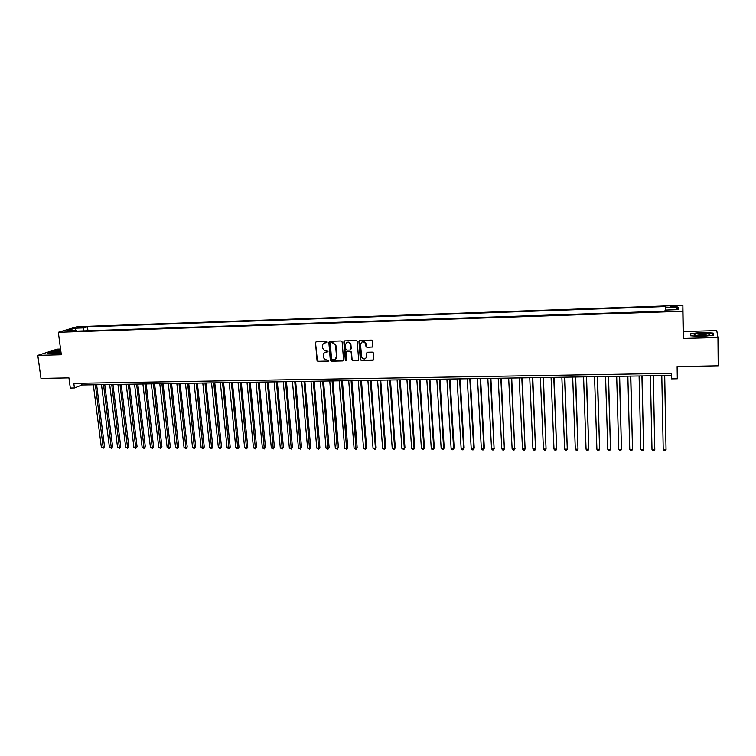 <?xml version="1.0" encoding="UTF-8"?>
<svg xmlns="http://www.w3.org/2000/svg" width="756" height="756" viewBox="0 0 756 756"><rect width="100%" height="100%" fill="white"/><g stroke="black" fill="none" stroke-linecap="round" stroke-linejoin="round"><path stroke-width="1.13" d="M327.253 342.043L326.526 341.362L316.377 341.646L315.507 342.648L317.029 360.517L318.059 361.491L328.18 361.264L328.784 360.517L326.753 359.903C324.919 359.761 323.814 358.75 323.436 356.87L323.313 355.311C323.332 353.383 324.258 352.296 326.101 352.06L328.028 351.313L325.987 350.671C324.144 350.529 323.039 349.518 322.67 347.637L322.538 346.068C322.557 344.131 323.483 343.044 325.326 342.799L327.253 342.043M673.605 306.019L670.052 306.482L673.53 307.021L677.083 306.549L673.605 306.019M371.952 347.221L372.869 346.191L372.415 340.767L371.423 340.096L359.847 340.417L358.949 341.457L360.376 359.761L361.387 360.527L372.925 360.272L373.833 359.242L373.313 352.806L372.321 352.116L367.369 352.239L366.462 353.269L366.688 356.312C365.564 359.591 363.863 359.837 361.585 357.049L360.555 344.519C361.614 341.258 363.305 340.965 365.639 343.64L365.998 346.645L367 347.354L372.566 346.976M316.169 341.674L315.507 342.666L317.359 360.329L318.389 361.292L328.633 361.047M60.565 349.045L57.069 349.14L37.8 355.367L40.985 378.397L68.957 377.877L70.308 388.036L74.428 387.97L73.814 383.349L671.309 373.332L671.404 378.869L677.31 378.775L677.518 366.556M717.954 337.526L716.754 330.589L683.282 331.525L683.226 338.433L717.954 337.526L718.2 365.8L677.111 366.565L677.31 378.775M683.226 338.433L682.81 311.255L58.325 332.281L77.197 326.677L682.885 305.301L682.81 311.255M37.8 355.367L61.331 354.753L58.325 332.281M342.137 341.929L341.088 340.947L329.72 341.268L328.841 342.298L330.315 360.225L331.355 361.188L342.685 360.943L343.574 359.922L342.137 341.929M344.717 340.852L356.189 340.521L357.191 341.268L358.637 359.582L357.739 360.603L352.835 360.716L351.814 359.913L351.19 352.258L350.17 351.455L346.919 351.54L346.031 352.561L346.635 360.158L345.303 360.281L343.829 341.882L344.717 340.852M78.426 327.783L84.596 327.055L81.497 326.866L77.121 327.537L78.426 327.783M665.375 310.055L665.497 306.52L87.45 326.828L84.001 327.868L82.933 330.911M665.365 307.616L678.179 307.172L678.085 309.62L665.072 310.064L664.94 311.217L72.793 331.251L76.375 330.174L67.293 330.485L75.014 328.18L84.001 327.868M366.462 353.269L366.688 356.312M664.949 311.141L87.734 330.75M683.282 331.525L682.885 305.301M74.428 387.97L81.96 384.984L671.347 375.448M81.724 383.216L81.96 384.984M87.951 330.684L87.45 326.828M77.131 331.109L76.375 330.174M75.846 330.192L75.014 328.18M678.179 307.172L675.949 309.695M60.745 350.387L53.147 351.2L47.363 353.08L52.268 353.817L61.075 352.863M713.182 333.065L701.662 332.347L690.398 333.689L690.464 335.768L702.04 336.514L713.503 335.144L713.182 333.065L713.201 335.182M690.757 333.935L690.786 335.787L690.757 333.935L701.662 332.347M327.074 342.572L324.201 343.054M324.919 352.343L327.858 351.823M329.484 341.306L330.646 360.083L331.676 360.999L343.29 360.688M330.892 342.638L330.277 343.356L331.572 359.147L333.689 359.743C335.532 359.516 336.467 358.429 336.496 356.492L335.579 345.388L332.281 342.6L330.778 342.657M335.267 359.232L336.496 356.492M331.213 342.459L332.602 342.421L335.9 345.209L336.817 356.303M346.635 351.597L350.472 351.275L351.493 352.069L352.088 359.544L353.137 360.517L358.363 360.347M344.452 340.89L345.605 360.083L346.484 360.65M350.623 344.84L350.529 344.33C348.299 341.428 346.598 341.646 345.435 344.982L345.785 349.319L346.815 350.141L350.056 350.056L350.945 349.026L350.841 344.15C349.981 342.194 348.639 341.636 346.815 342.468M350.652 349.82L350.945 349.026M350.926 344.66L351.256 348.847M361.907 342.024C363.636 341.164 364.978 341.646 365.932 343.46L366.291 346.456L367.293 347.165L372.245 347.042M367.038 352.305L366.755 353.08M359.563 340.474L360.678 359.572L361.689 360.329L373.568 359.998M93.338 384.804L101.351 447.231L103.364 447.24L104.536 446.635L96.636 384.747M104.536 446.635L103.26 448.204L95.379 384.766M103.26 448.204L101.351 447.231M60.83 351.039C55.736 351.427 52.74 352.022 51.843 352.844L61.028 352.523M60.971 352.107L53.77 353.213M47.921 353.165L53.326 351.408L60.773 350.604M695.151 334.209L694.159 334.785C693.46 335.957 704.167 336.278 708.174 335.191L708.627 335.059C713.702 333.585 699.621 332.716 695.151 334.209M707.588 335.314C704.715 334.53 701.114 334.53 696.786 335.324L696.153 335.607M701.672 332.631L712.832 333.33L713.116 335.191M101.493 384.672L109.422 447.268L111.453 447.268L112.606 446.664L104.782 384.615M112.606 446.664L111.34 448.242L103.534 384.634M111.34 448.242L109.422 447.268M109.686 384.539L117.539 447.297L119.58 447.306L120.724 446.701L112.975 384.483M120.724 446.701L119.457 448.27L111.746 384.502M119.457 448.27L117.539 447.297M117.927 384.407L125.704 447.335L127.755 447.344L128.879 446.73L121.206 384.35M128.879 446.73L127.622 448.308L119.996 384.369M127.622 448.308L125.704 447.335M126.205 384.275L133.906 447.363L135.967 447.372L137.082 446.758L129.484 384.218M137.082 446.758L135.825 448.346L128.284 384.237M135.825 448.346L133.906 447.363M134.54 384.133L142.156 447.401L144.226 447.41L145.322 446.796L137.809 384.086M145.322 446.796L144.075 448.384L136.628 384.105M144.075 448.384L142.156 447.401M142.912 384.001L150.444 447.439L152.523 447.439L153.61 446.824L146.182 383.944M153.61 446.824L152.362 448.421L145.01 383.963M152.362 448.421L150.444 447.439M151.323 383.859L158.779 447.467L160.867 447.476L161.945 446.862L154.593 383.812M161.945 446.862L160.697 448.459L153.44 383.831M160.697 448.459L158.779 447.467M159.79 383.727L167.161 447.505L169.259 447.514L170.317 446.89L163.05 383.67M170.317 446.89L169.079 448.497L161.907 383.689M169.079 448.497L167.161 447.505M168.295 383.585L175.581 447.543L177.698 447.543L178.737 446.928L171.555 383.538M178.737 446.928L177.509 448.535L170.431 383.557M177.509 448.535L175.581 447.543M176.847 383.453L184.048 447.571L186.174 447.58L187.204 446.957L180.108 383.396M187.204 446.957L185.976 448.573L178.992 383.415M185.976 448.573L184.048 447.571M185.456 383.311L192.563 447.609L194.698 447.618L195.719 446.994L188.707 383.254M195.719 446.994L194.5 448.61L187.611 383.273M194.5 448.61L192.563 447.609M194.103 383.169L201.124 447.646L203.269 447.656L204.271 447.023L197.354 383.122M204.271 447.023L203.062 448.648L196.267 383.141M203.062 448.648L201.124 447.646M202.797 383.027L209.733 447.675L211.897 447.684L212.88 447.061L206.038 382.98M212.88 447.061L211.671 448.686L204.98 382.999M211.671 448.686L209.733 447.675M211.538 382.886L218.389 447.713L220.563 447.722L221.527 447.098L214.78 382.838M221.527 447.098L220.327 448.724L213.731 382.857M220.327 448.724L218.389 447.713M220.336 382.744L227.093 447.75L229.276 447.76L230.221 447.127L223.568 382.697M230.221 447.127L229.03 448.762L222.538 382.716M229.03 448.762L227.093 447.75M229.172 382.602L235.834 447.788L238.036 447.798L238.972 447.165L232.404 382.555M238.972 447.165L237.781 448.799L231.393 382.564M237.781 448.799L235.834 447.788M238.064 382.46L244.632 447.826L246.843 447.835L247.76 447.193L241.287 382.404M247.76 447.193L246.579 448.837L240.295 382.423M246.579 448.837L244.632 447.826M247.004 382.319L253.477 447.864L255.698 447.873L256.605 447.231L250.227 382.262M256.605 447.231L255.424 448.875L249.244 382.281M255.424 448.875L253.477 447.864M255.991 382.167L262.37 447.892L264.6 447.902L265.488 447.268L259.204 382.12M265.488 447.268L264.316 448.922L258.25 382.13M264.316 448.922L262.37 447.892M265.025 382.026L271.319 447.93L273.559 447.939L274.428 447.306L268.238 381.969M274.428 447.306L273.266 448.96L267.293 381.988M273.266 448.96L271.319 447.93M274.116 381.875L280.306 447.968L282.564 447.977L283.415 447.335L277.329 381.827M283.415 447.335L282.253 448.998L276.403 381.837M282.253 448.998L280.306 447.968M283.264 381.733L289.35 448.006L291.618 448.015L292.459 447.372L286.458 381.676M292.459 447.372L291.296 449.036L285.551 381.695M291.296 449.036L289.35 448.006M292.449 381.582L298.44 448.043L300.718 448.053L301.54 447.41L295.653 381.525M301.54 447.41L300.397 449.083L294.755 381.544M300.397 449.083L298.44 448.043M301.701 381.43L307.588 448.081L309.875 448.091L310.678 447.448L304.885 381.374M310.678 447.448L309.544 449.121L304.016 381.393M309.544 449.121L307.588 448.081M310.99 381.279L316.783 448.119L319.089 448.128L319.873 447.486L314.175 381.232M319.873 447.486L318.739 449.159L313.324 381.241M318.739 449.159L316.783 448.119M320.346 381.128L326.025 448.157L328.34 448.166L329.115 447.514L323.521 381.081M329.115 447.514L327.981 449.206L322.689 381.09M327.981 449.206L326.025 448.157M329.748 380.977L335.324 448.195L337.658 448.204L338.404 447.552L332.923 380.92M338.404 447.552L337.28 449.244L332.101 380.939M337.28 449.244L335.324 448.195M339.198 380.826L344.67 448.232L347.023 448.242L347.751 447.59L342.373 380.769M347.751 447.59L346.635 449.281L341.57 380.788M346.635 449.281L344.67 448.232M348.714 380.665L354.073 448.28L356.435 448.289L357.153 447.628L351.871 380.618M357.153 447.628L356.038 449.329L351.096 380.627M356.038 449.329L354.073 448.28M358.278 380.514L363.532 448.317L365.904 448.327L366.603 447.665L361.434 380.466M366.603 447.665L365.498 449.366L365.904 448.327L360.678 380.476M365.498 449.366L363.532 448.317M367.898 380.362L373.039 448.355L375.43 448.365L376.11 447.703L371.045 380.306M376.11 447.703L375.014 449.414L375.43 448.365L370.317 380.315M375.014 449.414L373.039 448.355M377.575 380.202L382.612 448.393L385.012 448.402L385.664 447.741L380.722 380.155M385.664 447.741L384.577 449.451L385.012 448.402L380.003 380.164M384.577 449.451L382.612 448.393M387.308 380.041L392.232 448.431L394.641 448.44L395.284 447.779L390.446 379.994M395.284 447.779L394.197 449.499L394.641 448.44L389.746 380.003M394.197 449.499L392.232 448.431M397.098 379.89L401.899 448.469L404.328 448.488L404.951 447.817L400.226 379.833M404.951 447.817L403.874 449.536L404.328 448.488L399.555 379.843M403.874 449.536L401.899 448.469M406.945 379.729L411.633 448.516L414.071 448.525L414.675 447.854L410.064 379.673M414.675 447.854L413.608 449.584L414.071 448.525L409.412 379.682M413.608 449.584L411.633 448.516M416.849 379.569L421.423 448.554L423.87 448.563L424.456 447.892L419.967 379.512M424.456 447.892L423.398 449.622L423.87 448.563L419.334 379.521M423.398 449.622L421.423 448.554M426.809 379.408L431.26 448.591L433.736 448.601L434.294 447.93L429.918 379.351M434.294 447.93L433.245 449.669L433.736 448.601L429.313 379.361M433.245 449.669L432.252 449.669L431.26 448.591M436.826 379.247L441.164 448.639L443.649 448.648L444.188 447.968L439.935 379.191M444.188 447.968L443.139 449.716L443.649 448.648L439.349 379.2M443.139 449.716L441.164 448.639M446.909 379.077L451.124 448.677L453.619 448.686L454.139 448.006L450.009 379.03M454.139 448.006L453.099 449.754L453.619 448.686L449.442 379.039M453.099 449.754L452.107 449.754L451.124 448.677M457.049 378.917L461.141 448.714L463.655 448.724L464.146 448.053L460.139 378.869M464.146 448.053L463.126 449.801L463.655 448.724L459.591 378.879M463.126 449.801L462.114 449.801L461.141 448.714M467.246 378.747L471.215 448.762L473.738 448.771L474.22 448.091L470.326 378.699M474.22 448.091L473.199 449.848L473.738 448.771L469.807 378.709M473.199 449.848L472.188 449.839L471.215 448.762M477.508 378.586L481.345 448.799L483.887 448.809L484.341 448.128L480.58 378.539M484.341 448.128L483.33 449.896L483.887 448.809L480.088 378.539M483.33 449.896L482.319 449.886L481.345 448.799M487.828 378.416L491.542 448.847L494.103 448.856L490.899 378.369M494.528 448.166L493.526 449.933L494.103 448.856L490.417 378.378M493.526 449.933L492.506 449.933L491.542 448.847M498.213 378.246L501.795 448.884L504.365 448.894L501.275 378.198M504.781 448.204L503.789 449.981L504.365 448.894L500.822 378.208M503.789 449.981L502.759 449.981L501.795 448.884M508.665 378.085L512.114 448.932L514.694 448.941L511.708 378.028M515.091 448.251L514.099 450.028L514.694 448.941L511.283 378.038M514.099 450.028L513.069 450.028L512.114 448.932M519.174 377.915L522.49 448.969L525.089 448.979L522.207 377.858M522.49 448.969L523.435 450.066L524.484 450.075L525.089 448.979L521.81 377.868M529.739 377.735L532.923 449.017L535.541 449.026L532.772 377.688M532.923 449.017L533.868 450.113L534.917 450.122L535.541 449.026L532.394 377.698M540.379 377.565L543.422 449.055L546.059 449.073L543.403 377.518M543.422 449.055L544.367 450.16L545.426 450.17L546.059 449.073L543.044 377.527M551.077 377.395L553.987 449.102L556.643 449.111L554.091 377.348M553.987 449.102L554.932 450.207L555.991 450.217L556.643 449.111L553.77 377.348M561.85 377.216L564.619 449.149L567.283 449.159L564.855 377.168M564.619 449.149L565.554 450.255L566.613 450.264L567.283 449.159L564.552 377.178M572.679 377.046L575.307 449.187L577.99 449.196L575.675 376.998M575.307 449.187L576.233 450.302L577.31 450.311L577.99 449.196L575.401 376.998M583.575 376.866L586.061 449.234L588.763 449.244L586.562 376.819M586.061 449.234L586.987 450.349L588.064 450.359L588.763 449.244L586.316 376.828M594.547 376.686L596.89 449.281L599.602 449.291L597.523 376.639M596.89 449.281L597.807 450.396L598.894 450.406L599.602 449.291L597.297 376.649M605.575 376.516L607.777 449.319L610.508 449.338L608.542 376.46M607.777 449.319L608.684 450.453L609.78 450.453L610.508 449.338L608.353 376.469M616.679 376.337L618.729 449.366L621.479 449.376L619.636 376.28M618.729 449.366L619.636 450.5L620.733 450.5L621.479 449.376L619.466 376.29M627.849 376.148L629.748 449.414L632.517 449.423L630.797 376.101M629.748 449.414L630.655 450.548L631.751 450.548L632.517 449.423L630.655 376.11M639.094 375.968L640.833 449.461L643.621 449.47L642.033 375.921M640.833 449.461L641.731 450.595L642.846 450.604L643.621 449.47L641.92 375.921M650.406 375.789L651.993 449.508L654.79 449.518L653.335 375.741M651.993 449.508L652.882 450.642L654.006 450.652L654.79 449.518L653.241 375.741M661.783 375.6L663.22 449.555L666.036 449.565L664.704 375.552M663.22 449.555L664.108 450.699L665.233 450.699L666.036 449.565L664.647 375.552M81.601 327.622L81.497 326.866M83.358 327.386L83.283 326.8M52.589 353.137L51.843 352.844M695.539 335.494L694.159 334.785"/></g></svg>
